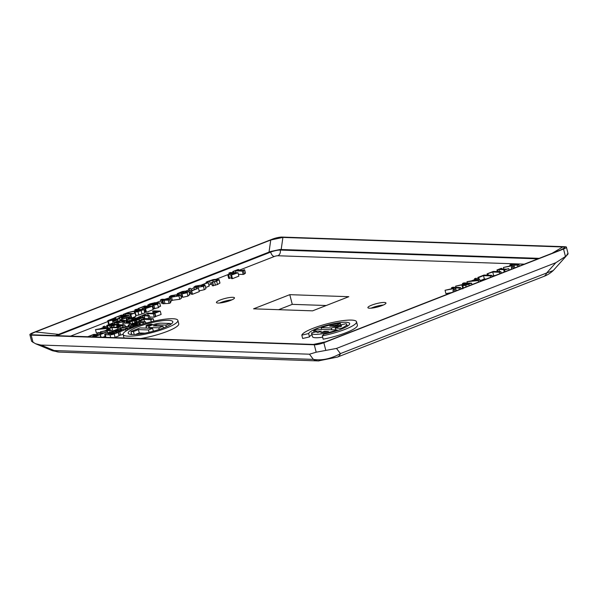 <?xml version="1.0" encoding="UTF-8"?>
<svg xmlns="http://www.w3.org/2000/svg" width="598" height="598" viewBox="0 0 598 598"><rect width="100%" height="100%" fill="white"/><g stroke="black" fill="none" stroke-linecap="round" stroke-linejoin="round"><path stroke-width="0.9" d="M371.096 308.172A9.329 1.764 165.6 0 1 383.4 305.01M369.571 308.217A9.329 1.764 165.6 0 1 367.89 307.664A9.329 1.764 165.6 0 1 376.486 303.635A9.329 1.764 165.6 0 1 385.964 303.022A9.329 1.764 165.6 0 1 379.902 306.326A9.329 1.764 165.6 0 1 369.571 308.217M219.623 303.007A9.329 1.764 165.6 0 1 231.919 299.845M218.091 303.051A9.329 1.764 165.6 0 1 216.416 302.498A9.329 1.764 165.6 0 1 225.012 298.469A9.329 1.764 165.6 0 1 234.483 297.856A9.329 1.764 165.6 0 1 228.421 301.16A9.329 1.764 165.6 0 1 218.091 303.051M348.806 296.69L312.59 310.84L253.574 308.83L289.783 294.672L348.806 296.69M326.224 305.511L292.273 304.352L278.638 309.682M292.273 304.352L289.783 294.672M328.541 331.449A12.812 2.422 165.6 0 1 320.752 332.72L324.363 331.307L328.541 331.449M324.609 332.249L324.363 331.307M337.16 329.969L316.94 329.274A18.112 3.424 -14.4 0 0 313.688 330.941L321.373 331.202L317.762 332.615A12.812 2.422 165.6 0 1 316.731 331.987A12.812 2.422 165.6 0 1 316.753 331.673L311.633 332.854A18.112 3.424 -14.4 0 0 311.595 333.31A18.112 3.424 -14.4 0 0 337.16 329.969L337.317 330.582M322.666 337.19A18.112 3.424 165.6 0 1 312.462 336.667L311.595 333.31M316.91 332.256L316.753 331.673M314.04 332.301L313.688 330.941M341.077 326.545L339.402 326.486L335.224 328.123L341.338 328.332A18.112 3.424 -14.4 0 0 346.683 324.303A18.112 3.424 -14.4 0 0 346.085 323.69L334.215 326.314L329.745 326.157A12.812 2.422 165.6 0 1 337.033 324.923L340.292 323.324A18.112 3.424 -14.4 0 0 321.126 327.644L331.232 327.988L341.563 325.708A12.812 2.422 165.6 0 1 341.077 326.545M331.696 329.782L331.232 327.988M321.582 329.438L321.126 327.644M340.696 324.878L340.292 323.324M337.22 325.648L337.033 324.923M341.525 329.05L341.338 328.332M335.68 329.917L335.224 328.123M311.947 334.648A21.207 4.007 -14.4 0 0 309.502 336.913L308.643 333.549A21.207 4.007 165.6 0 1 329.438 324.594A21.207 4.007 165.6 0 1 349.681 323.533A21.207 4.007 165.6 0 1 324.019 334.073L322.315 335.829A28.27 5.345 -14.4 0 0 356.528 321.776A28.27 5.345 -14.4 0 0 329.535 323.197A28.27 5.345 -14.4 0 0 301.811 335.134L308.643 333.549M348.088 325.731A21.207 4.007 -14.4 0 0 347.027 325.641M309.502 336.913L302.67 338.49L301.811 335.134M356.528 321.776L357.387 325.133A28.27 5.345 165.6 0 1 323.174 339.193L322.315 335.829M154.553 313.345L148.169 313.128L143.004 315.146L147.736 313.614L153.365 313.808L154.553 313.345L155.413 316.708L154.232 317.172L149.657 317.015M160.264 311.11L153.88 310.893L152.692 311.356L155.764 311.461L152.55 313.046L156.519 311.491L158.321 311.551L154.927 313.195L160.264 311.11L161.124 314.473L155.375 316.544M128.473 326.575L125.288 326.471M112.977 330.948L111.654 331.419M105.158 336.345L102.841 337.25M127.15 322.748L127.277 322.15L127.15 322.748M126.813 321.485L126.148 321.746M100.711 332.563L99.238 332.712M97.638 332.877L96.36 333.011L95.493 329.648L106.758 328.496L108.515 327.816L104.463 326.142L103.028 326.702L104.194 327.158L100.113 328.758L95.493 329.648M124.025 337.975A28.27 5.345 165.6 0 1 123.98 337.84L123.121 334.484A28.27 5.345 -14.4 0 0 128.204 336.166A28.27 5.345 -14.4 0 0 159.509 330.432A28.27 5.345 -14.4 0 0 177.883 320.423A28.27 5.345 -14.4 0 0 172.8 318.734A28.27 5.345 -14.4 0 0 141.494 324.467A28.27 5.345 -14.4 0 0 123.121 334.484M177.883 320.423L178.75 323.78A28.27 5.345 165.6 0 1 140.612 338.543M123.083 334.207L120.647 335.164L119.211 335.112L118.352 331.748L119.787 331.8L125.58 329.535L117.32 329.251L111.52 331.516L112.955 331.569L116.528 330.171L118.501 330.238L114.936 331.636L116.371 331.681L119.936 330.29L121.917 330.358L118.352 331.748M146.869 322.883L145.703 322.845M118.225 332.413L109.965 332.129L105.951 333.699A3.11 0.591 -14.4 0 0 104.687 334.529A3.11 0.591 -14.4 0 0 105.248 334.716L110.002 334.88A3.11 0.591 -14.4 0 0 114.211 333.976L118.225 332.413L119.084 335.77L115.07 337.339A3.11 0.591 165.6 0 1 114.203 337.638M128.989 315.385L121.334 315.131L114.637 317.747L120.811 315.714L123.659 315.811L118.74 317.732L119.645 317.762L124.563 315.841L126.656 315.916L121.387 317.972L122.291 318.009L128.989 315.385L129.848 318.749L129.28 318.973M130.82 317.396L129.489 317.351M135.036 313.023L135.903 316.387L131.754 318.009L130.969 317.979L130.11 314.615L135.036 313.023L132.891 313.531L126.798 313.322L128.159 312.791L127.381 312.761L123.233 314.384L125.378 313.875L131.47 314.085L130.11 314.615M152.296 306.281L153.155 309.637L146.465 312.261L145.553 312.223L144.694 308.867L152.296 306.281L144.641 306.019L137.944 308.635L144.125 306.602L146.966 306.699L142.047 308.62L142.952 308.658L147.87 306.729L149.963 306.804L144.694 308.867M145.351 311.416L144.462 311.767M143.894 309.562L136.239 309.301L134.819 309.854L137.861 309.958L136.232 310.601L127.957 312.537L135.096 311.162L134.311 311.827L135.118 312.111L138.011 311.693L143.894 309.562L144.761 312.926L138.871 315.049L135.656 315.445M189.207 294.769L187.996 296.1L182.831 297.288L182.659 296.586M182.143 296.72L181.104 296.982M153.394 308.045L152.796 308.232M159.89 306.139L158.485 307.619L153.589 308.8L152.729 305.443L157.625 304.255L159.031 302.775L149.336 304.763M203.492 284.902L203.342 284.304L208.321 282.749L209.18 286.113L205.652 287.489M170.4 297.527L171.26 300.891L170.423 302.894L169.099 303.41L162.798 303.739L161.938 300.375L168.24 300.046L169.555 299.531L170.4 297.527L164.592 299.336L161.961 299.247L160.585 299.785L163.209 299.875L161.938 300.375M162.663 303.186L161.445 303.149L160.585 299.785M238.004 272.778L238.871 276.141L232.465 278.646L231.561 278.608L230.701 275.252L238.004 272.778L230.35 272.516L228.922 273.077L232.615 273.204L227.838 275.065L233.519 273.234L235.679 273.308L230.701 275.252M231.344 277.778L228.705 278.429L227.838 275.065M180.566 294.896L178.368 294.455L170.961 295.659L169.346 296.705L171.536 297.131L178.937 295.935L180.566 294.896L181.433 298.26L179.796 299.292L171.14 300.405M244.32 274.019L243.453 270.662L244.597 269.758L245.464 273.122L244.32 274.019L243.207 274.452L238.393 274.295M198.439 288.243L199.306 291.607L192.511 294.261L191.367 294.216L189.491 292.19L188.624 288.827L190.5 290.86L191.652 290.897L198.439 288.243L192.018 290.374L190.149 288.229L188.624 288.827M211.827 283.841L208.769 285.126M219.944 282.966L217.5 284.551L212.32 285.777L211.46 282.413L216.64 281.187L219.085 279.61L219.944 282.966M205.092 285.313L202.894 284.872L195.486 286.076L193.864 287.107L196.054 287.548L203.455 286.345L205.092 285.313L205.951 288.677L204.322 289.709L199.119 290.875M109.232 324.482L108.574 324.049M115.137 324.385L114.166 324.475M486.174 279.057L484.38 278.989L480.194 280.626M462.284 288.393L460.826 288.67M501.872 272.92L501.229 272.897M509.997 269.743L509.07 269.915M495.413 275.446L491.885 276.059M451.617 292.564L445.921 293.64L445.062 290.277L453.987 288.587L452.978 290.434L454.712 289.761L455.579 287.922L459.1 288.042L460.52 287.489L452.865 287.227L451.445 287.78L454.383 288.146L445.062 290.277M455.085 291.204L454.712 289.761M456.304 290.725L455.579 287.922M453.351 291.884L452.978 290.434M451.669 288.655L451.445 287.78M460.894 288.931L460.52 287.489M459.473 289.492L459.1 288.042M500.922 271.694L493.268 271.432L487.064 273.862L492.752 272.023L499.502 272.254L500.922 271.694L501.296 273.144M487.4 275.162L487.064 273.862M488.304 275.192L487.968 273.891M499.876 273.697L499.502 272.254M493.612 275.386L492.752 272.023M513.959 265.108L517.479 265.228L518.9 264.667L511.245 264.406L509.817 264.966L512.755 265.333L503.434 267.463L512.366 265.774L511.35 267.62L513.091 266.94L513.959 265.108L514.676 267.911M517.846 266.671L517.479 265.228M519.273 266.117L518.9 264.667M510.042 265.841L509.817 264.966M503.845 269.048L503.434 267.463M511.724 269.07L511.35 267.62M513.458 268.39L513.091 266.94M478.25 280.559L480 279.871L475.948 278.205L474.513 278.765L475.679 279.221L471.598 280.813L466.986 281.71L478.25 280.559L478.617 282.009M472.854 280.694L476.158 279.401L478.116 280.17L472.854 280.694M476.397 280.335L476.158 279.401M474.722 279.595L474.513 278.765M480.373 281.322L480 279.871M467.322 283.026L466.986 281.71M503.815 270.236L508.741 268.637L506.603 269.145L500.511 268.936L501.872 268.405L501.087 268.375L496.945 269.997L499.083 269.496L505.175 269.698L503.815 270.236L504.264 271.985M504.974 271.709L504.6 270.259M509.115 270.087L508.741 268.637M502.021 268.988L501.872 268.405M497.349 271.574L496.945 269.997M498.127 271.604L497.723 270.027M499.636 271.649L499.083 269.496M463.906 284.207L455.631 286.143L462.77 284.768L461.992 285.485L462.8 285.717L465.685 285.298L471.568 283.168L463.913 282.906L462.493 283.467L465.536 283.564L463.906 284.207M464.198 285.134L463.6 284.857L466.388 283.594L469.266 283.691L465.894 284.902L463.652 285.052M466.664 284.678L466.388 283.594M455.938 287.332L455.631 286.143M462.74 284.424L462.493 283.467M471.942 284.618L471.568 283.168M478.736 277.502L483.513 275.633L490.263 275.865L491.691 275.304L484.029 275.043L477.832 277.465L478.736 277.502L479.267 279.572M484.38 278.989L483.513 275.633M490.637 277.308L490.263 275.865M492.057 276.754L491.691 275.304M478.265 279.161L477.832 277.465M107.715 320.685L108.365 321.126L117.612 319.011L116.603 319.915L112.678 321.096L113.897 321.133L117.574 319.908L118.987 318.428L109.688 320.535L110.794 319.564L115.197 318.263L113.919 318.218L107.715 320.685L108.507 324.243M120.101 320.438L119.637 318.629L118.987 318.428M109.688 320.535L109.292 320.416M113.5 324.288L112.678 321.096M115.392 319.033L115.197 318.263M115.287 319.063L115.093 318.3M114.764 324.497L113.897 321.133M195.561 286.748L198.76 285.508L203.395 285.665L200.24 286.905L195.471 286.659M219.922 283.153L219.062 279.797L217.478 279.169L213.18 279.595L207.05 281.665L206.063 282.234L207.274 282.271L209.599 280.948L215.998 279.752L217.358 280.2L215.781 281.157L211.46 282.413M213.553 285.822L212.686 282.458M215.422 285.276L214.555 281.92M206.295 283.146L206.063 282.234M208.321 282.749L207.274 282.271M207.506 282.719L207.379 282.234M208.156 282.742L207.902 281.77M192.511 294.261L191.652 290.897M191.367 294.216L190.5 290.86M244.597 269.758L241.951 270.498L236.823 270.318L238.766 269.563L237.982 269.534L232.764 271.574L235.44 270.857L242.347 271.096L243.094 270.543M238.983 270.393L238.766 269.563M233.026 272.613L232.764 271.574M233.811 272.636L233.541 271.604M235.918 272.71L235.44 270.857M243.207 274.452L242.347 271.096M171.043 296.331L174.242 295.091L178.877 295.255L175.722 296.488L170.946 296.242M229.288 274.497L228.922 273.077M229.61 278.459L228.75 275.095M233.728 274.063L233.519 273.234M232.465 278.646L231.605 275.282M165.414 299.366L169.017 297.961L168.404 299.471L165.414 299.366M169.099 303.41L168.24 300.046M170.423 302.894L169.555 299.531M164.899 303.268L164.039 299.904M163.628 303.762L162.761 300.405M204.441 285.007L204.269 284.334M207.386 282.719L203.342 284.304M149.732 304.883L150.846 303.911L155.241 302.61L149.859 303.919L147.758 305.032L147.923 306.131M147.758 305.032L148.416 305.473L158.007 303.463M157.752 303.747L157.655 303.358L156.646 304.262L152.729 305.443M160.548 306.34L159.688 302.977L159.031 302.775M155.443 303.38L155.241 302.61M155.331 303.41L155.136 302.655M154.807 308.845L153.94 305.481M182.831 297.288L181.971 293.924L187.137 292.736L188.348 291.405L185.103 291.951L184.909 291.181L182.36 291.48L177.225 293.678L181.792 293.229L181.971 293.924L181.792 293.229M189.828 294.956L188.968 291.6L188.348 291.405M185.066 291.951L184.909 291.181M179.333 293.326L179.878 292.497L183.534 291.749L183.952 292.28L178.787 293.177M187.129 292.37L187.025 291.974L186.389 292.706L183.362 293.379L182.898 292.908L187.413 292.086M183.691 292.355L183.534 291.749L183.952 292.28M183.01 293.349L182.898 292.908L183.362 293.379M185.088 293.125L184.887 292.332M136.523 311.528L135.925 311.244L138.714 309.988L141.591 310.085L138.22 311.296L135.978 311.446M138.99 311.072L138.714 309.988M135.066 310.818L134.819 309.854M142.272 309.51L142.047 308.62M143.176 309.54L142.952 308.658M148.08 307.544L147.87 306.729M146.465 312.261L145.598 308.897M138.131 309.368L137.944 308.635M139.035 309.398L138.848 308.665M144.402 307.701L144.125 306.602M125.737 315.281L125.378 313.875M124.227 315.228L124.018 314.413M123.442 315.198L123.233 314.384M128.308 313.374L128.159 312.791M131.754 318.009L130.887 314.645M118.912 318.42L118.74 317.732M120.325 320.408L119.645 317.762M124.773 316.656L124.563 315.841M121.745 319.384L121.387 317.972M122.568 319.07L122.291 318.009M114.764 318.248L114.637 317.747M115.833 318.906L115.541 317.777M121.095 316.813L120.811 315.714M112.76 325.394L114.128 324.31L108.432 325.08L113.127 323.346L112.043 323.309L106.721 325.491L107.498 325.925L111.594 325.133L111.407 325.97L113.777 325.641L118.785 323.668L112.327 325.275M109.03 325.357L108.477 325.26M106.721 325.491L107.079 327.226M111.31 327.532L110.862 325.79L111.407 325.97L111.759 327.36M113.254 324.288L113.022 323.391M113.366 324.288L113.127 323.346M114.345 325.155L114.128 324.31M119.062 324.736L118.785 323.668M114.166 327.158L113.777 325.641M110.241 327.951L109.658 325.678M154.232 317.172L153.365 313.808M148.192 315.385L147.736 313.614M152.998 312.545L152.692 311.356M156.698 312.186L156.519 311.491M155.786 316.559L154.927 313.195M139.379 318.943L135.185 320.356L136.202 320.386L139.267 319.369L140.44 318.129L132.696 319.893L133.616 319.078L137.286 317.994L136.217 317.957L131.052 320.02L131.597 320.379L139.588 318.712M131.052 320.02L131.65 320.603M141.382 319.848L140.986 318.3L140.44 318.129M135.283 320.73L135.185 320.356M137.45 318.637L137.286 317.994M137.361 318.659L137.196 318.031M136.546 321.739L136.202 320.386M137.719 317.403L142.787 317.942L143.976 317.478L139.087 317.149L140.231 316.484L142.406 315.849L148.057 315.879L149.246 315.415L142.466 315.55L137.719 317.403L137.914 318.51M148.752 318.577L148.057 315.879M150.068 318.622L149.246 315.415M143.109 319.175L142.787 317.942M144.29 318.712L143.976 317.478M118.696 325.656L116.692 326.725L117.328 327.076L124.892 324.938L118.509 324.721L117.328 325.185L119.705 325.267L118.696 325.656M116.692 326.725L117.38 327.263M118.539 326.59L118.098 326.359L120.43 325.29L122.971 325.372L118.142 326.53M120.669 326.231L120.43 325.29M125.386 326.874L124.892 324.938M117.567 326.134L117.328 325.185M131.949 321.119L135.634 320.737L129.25 320.521L128.069 320.984L131.194 321.089L127.082 322.696L122.777 323.055L129.161 323.271L130.342 322.808L127.837 322.718L131.949 321.119L132.547 323.458M134.767 322.434L134.445 321.201M135.948 321.971L135.634 320.737M128.376 322.187L128.069 320.984M123.248 324.878L122.777 323.055M129.474 324.512L129.161 323.271M130.663 324.049L130.342 322.808M111.355 330.231L108.38 328.997L111.998 327.584L117.627 327.779L118.815 327.315L112.431 327.099L106.78 329.304L107.752 329.685L104.351 331.015L100.501 331.755L111.355 330.231L111.669 331.464M105.398 330.911L108.148 329.834L109.785 330.47L105.398 330.911M108.35 330.619L108.148 329.834M106.952 329.991L106.78 329.304M119.331 329.319L118.815 327.315M118.015 329.274L117.627 327.779M112.865 330.948L111.998 327.584M110.234 332.137L109.89 330.799M100.763 332.765L100.501 331.755M102.587 333.333L99.597 334.506L100.352 334.529L107.52 331.726L103.775 332.869L98.147 332.675L96.966 333.138L102.587 333.333M101.032 337.19L100.352 334.529M107.834 332.959L107.52 331.726M97.317 334.521L96.966 333.138M94.544 336.801L100.128 334.618L93.744 334.402L88.168 336.577L93.318 334.887L95.68 334.97L92.339 336.599L96.435 334.992L98.184 335.052L93.789 336.771L94.589 336.973M93.55 335.799L93.318 334.887M100.785 337.182L100.128 334.618M96.614 335.672L96.435 334.992M134.842 317.396L128.667 319.085L128.054 318.166L128.794 317.097L127.71 317.06L121.11 319.638L127.254 317.613L126.29 319.392L127.269 319.661L132.562 318.48L134.842 317.396L135.073 318.3M127.89 318.794L128.054 318.166L128.278 319.048M129.303 319.063L128.794 317.097M121.282 320.304L121.11 319.638M122.149 320.259L121.999 319.668M126.41 318.786L127.135 322.673M123.681 320.259L116.274 321.455L114.652 322.486L116.842 322.927L124.242 321.731L125.879 320.685L123.681 320.259M116.348 322.135L119.555 320.887L124.182 321.051L121.035 322.285L116.259 322.038M106.952 329.236L106.758 328.496M106.631 328.108L101.368 328.631L104.672 327.338L106.631 328.108M108.701 328.556L108.515 327.816M103.237 327.532L103.028 326.702M104.912 328.28L104.672 327.338M170.019 323.466L161.161 323.159A7.094 1.346 -14.4 0 0 153.305 324.602A7.094 1.346 -14.4 0 0 148.693 327.113A7.094 1.346 -14.4 0 0 149.971 327.54L158.821 327.839L162.97 326.216L153.35 325.888L156.25 324.759L165.87 325.088L170.019 323.466L170.318 324.632M166.289 326.732L165.87 325.088M163.411 327.928L162.97 326.216M159.232 329.431L158.821 327.839M154.06 331.008L153.29 330.986M145.785 323.182L145.426 321.776L137.166 321.492L134.714 322.457L142.974 322.733L145.426 321.776M143.281 323.914L142.974 322.733M134.864 323.062L134.714 322.457M107.961 333.766L109.038 333.041L114.689 333.236L112.2 333.908L107.961 333.766M109.24 333.811L109.038 333.041M130.969 325.544A5.255 0.994 -14.4 0 0 132.577 325.2L136.77 324.213A2.033 0.381 165.6 0 1 137.368 324.228L135.993 324.789A2.489 0.471 165.6 0 1 135.238 324.834L132.861 325.738A6.279 1.189 -14.4 0 0 134.079 325.693A2.542 0.478 -14.4 0 0 135.335 325.484A5.203 0.987 -14.4 0 0 136.411 325.215A2.317 0.441 -14.4 0 0 137.204 324.976A12.438 2.355 -14.4 0 0 138.601 324.46A4.014 0.762 -14.4 0 0 139.551 324.026A3.618 0.688 -14.4 0 0 140.156 323.548A2.826 0.538 -14.4 0 0 140.171 323.466A2.826 0.538 -14.4 0 0 140.059 323.361A6.675 1.263 -14.4 0 0 139.282 323.212A3.842 0.725 -14.4 0 0 137.727 323.324A3.73 0.703 -14.4 0 0 136.209 323.638L131.254 324.647L132.502 324.034A3.371 0.635 165.6 0 1 133.526 323.966L135.97 323.025A6.219 1.174 -14.4 0 0 134.221 323.129A2.997 0.568 -14.4 0 0 131.919 323.638A6.107 1.151 -14.4 0 0 129.669 324.43A4.866 0.919 -14.4 0 0 128.503 325.02A3.282 0.62 -14.4 0 0 128.174 325.417A3.282 0.62 -14.4 0 0 128.406 325.566A8.088 1.532 -14.4 0 0 129.878 325.671A2.661 0.501 -14.4 0 0 130.969 325.544L131.246 326.643M136.486 323.57L136.344 323.04M132.808 326.276L132.666 325.731M146.981 325.94A2.631 0.501 165.6 0 1 146.51 325.783A2.631 0.501 165.6 0 1 148.932 324.647A2.631 0.501 165.6 0 1 151.6 324.475A2.631 0.501 165.6 0 1 149.896 325.409A2.631 0.501 165.6 0 1 146.981 325.94M146.585 326.097A3.14 0.591 -14.4 0 0 150.061 325.462A3.14 0.591 -14.4 0 0 152.094 324.348A3.14 0.591 -14.4 0 0 151.533 324.161A3.14 0.591 -14.4 0 0 148.057 324.796A3.14 0.591 -14.4 0 0 146.017 325.91A3.14 0.591 -14.4 0 0 146.585 326.097M145.008 333.161L139.274 332.966L138.415 329.61L148.461 329.947L152.61 328.332L140.037 327.898L130.94 331.456L133.466 331.539L138.415 329.61M149.066 332.294L148.461 329.947M139.274 332.966L135.372 334.491M134.236 334.551L133.466 331.539M131.732 334.529L130.94 331.456M153.35 331.202L152.61 328.332M151.309 321.739L150.778 319.683L153.23 318.727L144.97 318.442L138.729 320.887L140.164 320.932L143.954 319.452L150.778 319.683M144.544 321.746L143.954 319.452M140.336 321.604L140.164 320.932M138.9 321.552L138.729 320.887M153.85 321.148L153.23 318.727M115.108 332.301L114.936 331.636M116.722 330.933L116.528 330.171M113.127 332.234L112.955 331.569M111.691 332.189L111.52 331.516M125.969 331.045L125.58 329.535M120.647 335.164L119.787 331.8M120.138 331.053L119.936 330.29M116.543 332.353L116.371 331.681M130.229 327.039L123.562 326.814L120.886 327.861L127.553 328.085L125.55 328.87L127.142 328.922L133.832 326.306L130.229 327.039L129.878 325.671M134.042 327.106L133.832 326.306M127.456 330.156L127.142 328.922M126.088 330.971L125.55 328.87M121.282 329.386L120.886 327.861M149.649 324.968L148.962 325.305L149.717 325.237M150.98 324.991L149.037 324.789L146.944 325.611L150.95 324.856M171.402 323.877A23.045 4.358 -14.4 0 0 170.086 323.735M146.465 327.637A23.045 4.358 -14.4 0 0 145.022 328.07M131.508 333.654A23.045 4.358 -14.4 0 0 130.461 334.387M132.33 334.551A23.045 4.358 165.6 0 1 128.181 333.183A23.045 4.358 165.6 0 1 149.418 323.234A23.045 4.358 165.6 0 1 172.822 321.724A23.045 4.358 165.6 0 1 157.842 329.879A23.045 4.358 165.6 0 1 132.33 334.551M337.212 357.163A14.135 7.52 -111.3 0 0 337.451 357.081A14.135 7.52 -111.3 0 0 340.411 353.605C330.978 358.815 321.963 360.744 313.367 359.383A14.135 11.668 92 0 0 318.323 360.923A14.135 11.668 92 0 0 318.338 360.923A14.135 11.668 92 0 0 318.943 360.923M566.403 247.153A7.071 1.338 165.6 0 1 563.54 249.045L323.839 342.729A7.071 1.338 165.6 0 1 314.279 344.777L31.171 335.119A7.071 1.338 165.6 0 1 29.9 334.701A7.071 1.338 165.6 0 1 32.755 332.809L272.456 239.118A7.071 1.338 165.6 0 1 282.024 237.077L565.132 246.727A7.071 1.338 165.6 0 1 566.403 247.153L568.1 253.769L567.771 254.3L553.247 270.55L546.632 273.002A14.135 7.52 -111.3 0 1 543.702 276.47A14.135 7.52 -111.3 0 0 543.702 276.47L337.474 357.073A14.135 7.52 -111.3 0 0 337.474 357.073L318.345 360.908M567.039 254.157C568.81 253.208 568.279 253.978 565.454 256.475L555.834 262.709L336.517 348.425L316.185 352.2L309.472 354.203L313.367 359.383L54.201 350.548L52.504 350.757L59.18 352.073A14.135 11.668 -88 0 1 54.201 350.548L40.948 345.053L35.574 343.738L31.604 341.316M309.472 354.203L40.948 345.053M562.77 246.959L282.906 237.421L270.752 240.015L35.544 331.95C31.35 333.602 30.416 334.566 32.74 334.835L313.397 344.433L325.544 341.832L560.752 249.904L564.736 247.789L564.49 247.213L562.77 246.959L552.089 253.29M55.405 335.635L270.52 251.519L280.081 249.471L539.134 258.351M238.961 270.318L274.325 256.49A2.542 0.478 165.6 0 1 277.771 255.757L524.274 264.159M70.519 336.151L107.819 321.575M147.377 306.109L147.87 305.922M155.345 302.999L160.855 300.846M185.402 291.248L188.893 289.881M190.904 289.096L194.058 287.862M201.735 284.865L206.28 283.086M216.267 279.184L229.198 274.131M465.379 285.022L465.139 284.087M466.096 286.898L465.685 285.298M469.183 285.695L468.81 284.244M463.375 287.967L462.8 285.717M115.242 320.386L115.018 319.511M113.284 323.72L112.424 320.356M109.165 324.243L108.365 321.126M111.011 320.386L110.794 319.564M117.836 320.924L117.574 319.908M201.735 286.614L201.436 285.44M199.141 286.988L198.76 285.508M196.548 286.928L196.331 286.106M196.346 288.677L196.054 287.548M204.322 289.709L203.455 286.345M216.304 280.933L215.998 279.752M217.5 284.551L216.64 281.187M210.459 284.304L209.599 280.948M213.187 281.987L212.694 280.058M177.217 296.197L176.918 295.031M174.623 296.571L174.242 295.091M172.022 296.511L171.813 295.689M172.396 300.495L171.536 297.131M179.796 299.292L178.937 295.935M155.293 304.741L155.069 303.859M153.327 308.067L152.468 304.703M148.588 306.154L148.416 305.473M151.055 304.733L150.846 303.911M158.485 307.619L157.625 304.255M187.996 296.1L187.137 292.736M178.092 294.448L177.957 293.902M180.08 293.289L179.878 292.497M137.704 311.409L137.465 310.482M138.871 315.049L138.011 311.693M142.003 314.002L141.135 310.639M135.985 315.467L135.118 312.111M109.853 325.319L109.621 324.437M113.844 325.275L113.65 324.497M116.909 326.515L116.461 324.774M107.924 327.569L107.498 325.925M137.323 319.766L137.136 319.04M135.223 320.722L134.976 319.743M133.795 319.766L133.616 319.078M139.573 320.558L139.267 319.369M140.455 317.359L140.231 316.484M142.817 317.441L142.406 315.849M144.791 318.517L144.081 315.744M138.93 318.278L138.811 317.807M119.832 326.448L119.615 325.604M122.964 327.046L122.65 325.813M120.602 329.363L119.921 326.71M127.957 322.352L127.269 319.661M132.726 319.115L132.562 318.48M122.523 321.993L122.224 320.827M119.929 322.367L119.555 320.887M117.335 322.307L117.126 321.485M117.118 324.011L116.842 322.927M124.474 322.606L124.242 321.731M156.571 326L156.25 324.759M150.15 328.242L149.971 327.54M108.343 333.781L108.238 333.355M115.07 337.339L114.211 333.976M110.682 337.519L110.002 334.88M105.928 337.362L105.248 334.716M132.711 325.716L132.577 325.2M128.772 326.986L128.406 325.566M132.621 324.512L132.502 324.034M132.33 324.572L132.21 324.094M140.171 323.466L140.508 324.789L140.156 323.548M139.805 325.013L139.551 324.026M138.833 325.349L138.601 324.46M137.42 325.835L137.204 324.976M136.643 326.119L136.411 325.215M135.604 326.508L135.335 325.484M134.408 326.964L134.079 325.693M132.995 326.284L132.861 325.738M136.195 324.751L136.09 324.333M555.834 262.709L546.632 273.002L340.411 353.605L336.517 348.425M314.279 344.777L316.185 352.2M33.077 342.549L31.171 335.119M563.54 249.045L565.454 256.475M325.753 350.159L323.839 342.729M57.281 335.702A4.522 2.407 68.7 0 1 57.236 335.523A7.071 1.338 -14.4 0 0 56.84 335.687M274.325 256.49A4.522 2.407 68.7 0 1 270.67 252.102L57.236 335.523L57.087 334.94M277.771 255.757A4.522 3.73 92 0 0 280.23 250.061A7.071 1.338 -14.4 0 0 270.67 252.102L270.52 251.519M537.879 258.844L280.23 250.061L280.081 249.471M58.604 334.394L35.544 331.95M270.752 240.015L269.025 252.154M281.172 249.56L282.906 237.421M347.206 326.321L346.683 324.303M461.992 285.485L462.852 288.841M193.864 287.107L194.455 289.417M169.346 296.69L169.548 297.498M185.589 291.398L185.694 291.802M177.225 293.678L177.427 294.448M181.366 293.708L182.226 297.064M134.318 311.879L134.61 313.008M130.992 320.177L131.097 320.58M116.655 326.859L116.752 327.241M126.253 319.31L127.112 322.666M114.652 322.486L115.264 324.864M125.879 320.7L126.387 322.673M148.969 328.205L148.693 327.113M105.412 337.339L104.687 334.529M128.577 326.986L128.174 325.417M152.251 324.953L152.094 324.348M146.585 328.123L146.017 325.91M543.672 276.47C547.013 275.297 550.197 273.331 553.24 270.55M59.165 352.087L318.323 360.923M52.504 350.757L35.574 343.738M29.9 334.701L31.597 341.316"/></g></svg>
